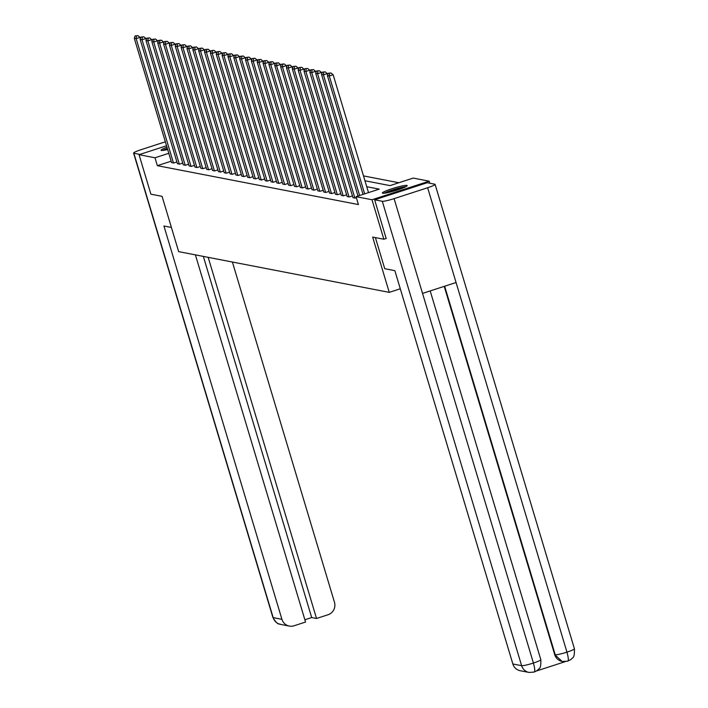 <?xml version="1.0" encoding="UTF-8"?>
<svg xmlns="http://www.w3.org/2000/svg" width="708" height="708" viewBox="0 0 708 708"><rect width="100%" height="100%" fill="white"/><g stroke="black" fill="none" stroke-linecap="round" stroke-linejoin="round"><path stroke-width="1.06" d="M382.709 193.249A12.939 1.416 163.3 0 1 382.364 193.045A12.939 1.416 163.3 0 1 393.09 188.363A12.939 1.416 163.3 0 1 406.817 185.416A12.939 1.416 163.3 0 1 407.153 185.611A12.939 1.416 163.3 0 1 396.436 190.293A12.939 1.416 163.3 0 1 382.709 193.249M167.672 149.538A12.939 1.416 163.3 0 1 161.389 150.441A12.939 1.416 163.3 0 1 161.043 150.246A12.939 1.416 163.3 0 1 166.964 147.193M398.861 182.744L363.496 175.903M364.947 180.761L390.037 185.611L413.215 178.08L429.163 181.168L371.992 199.744L356.053 196.665L379.223 189.124L366.735 186.717M429.783 183.23L429.163 181.168M386.258 238.446L383.842 239.233L372.665 237.074L389.25 292.36L400.294 288.767M389.25 292.36L178.655 251.632L162.07 196.346L150.893 194.187L139.042 154.689L166.539 145.76M171.168 161.185L157.353 165.672L358.416 204.559L356.053 196.665M171.566 162.53L173.655 163.017L176.912 161.964M177.416 163.663L179.513 164.15L182.761 163.097M183.275 164.796L185.363 165.283L188.611 164.229M189.124 165.929L191.213 166.415L194.461 165.362M194.974 167.061L197.063 167.548L200.32 166.486M200.824 168.194L202.913 168.681L206.17 167.619M206.683 169.327L208.772 169.814L212.019 168.752M212.533 170.451L214.621 170.947L217.869 169.885M218.383 171.584L220.471 172.071L223.728 171.017M224.232 172.717L226.321 173.203L229.578 172.15M230.091 173.849L232.18 174.336L235.428 173.283M235.941 174.982L238.03 175.469L241.278 174.416M241.791 176.115L243.879 176.602L247.136 175.54M247.641 177.248L249.729 177.735L252.986 176.673M253.491 178.381L255.588 178.867L258.836 177.805M259.349 179.505L261.438 180L264.686 178.938M265.199 180.637L267.288 181.124L270.536 180.071M271.049 181.77L273.138 182.257L276.394 181.204M276.899 182.903L278.987 183.39L282.244 182.337M282.757 184.036L284.846 184.523L288.094 183.469M288.607 185.169L290.696 185.655L293.944 184.593M294.457 186.301L296.546 186.788L299.803 185.726M300.307 187.434L302.396 187.921L305.652 186.859M306.166 188.558L308.254 189.054L311.502 187.992M312.016 189.691L314.104 190.178L317.352 189.124M317.865 190.824L319.954 191.31L323.211 190.257M323.715 191.957L325.804 192.443L329.061 191.39M329.565 193.089L331.663 193.576L334.911 192.523M335.424 194.222L337.512 194.709L340.76 193.656M341.274 195.355L343.362 195.842L346.619 194.78M347.124 196.488L349.212 196.974L352.469 195.912M352.973 197.612L355.071 198.107L356.354 197.682M383.842 239.233L371.992 199.744M157.353 165.672L154.981 157.778L139.042 154.689M168.796 153.291L154.981 157.778M171.593 162.619L134.29 38.276L136.166 38.639L140.025 37.382L137.972 35.657L135.113 35.904L137.972 35.657M140.405 38.648L140.025 37.382M173.469 162.982L136.166 38.639L136.423 36.152M135.113 35.904L134.29 38.276M163.778 150.317A11.195 1.221 163.3 0 1 167.407 148.671M167.345 148.459A12.859 1.407 -16.7 0 0 162.716 150.441M385.108 193.116A11.195 1.221 163.3 0 1 402.905 187.416A11.195 1.221 163.3 0 1 404.905 187.169M401.073 188.726A10.372 1.133 -16.7 0 0 389.161 192.302M405.87 186.7A12.859 1.407 -16.7 0 0 404.056 186.939A12.859 1.407 -16.7 0 0 384.037 193.249M171.398 227.454L163.937 226.002L281.934 619.323A9.956 9.691 100.9 0 0 294.05 625.784L305.555 622.04L195.399 254.871M133.582 153.078A10.204 1.115 -16.7 0 0 133.847 153.229L273.173 617.624A9.956 9.691 100.9 0 0 280.554 624.385C279.182 623.226 278.111 626.253 272.907 617.473L133.582 153.078A10.204 1.115 -16.7 0 1 141.042 149.698L165.345 141.804M133.847 153.229L139.927 154.406M304.874 619.757L311.688 617.544L316.529 618.482L328.034 614.739A9.956 9.691 100.9 0 0 334.468 602.251L232.392 262.022M316.529 618.482L208.179 257.34M311.688 617.544L203.338 256.402M375.399 237.596L384.736 268.704L394.86 270.668L512.857 663.98L521.619 665.67L382.293 201.276L374.656 199.798L386.161 238.481M382.293 201.276A10.204 1.115 -16.7 0 0 394.099 198.638L422.534 293.413L456.067 282.519L427.632 187.744L394.099 198.638M427.632 187.744A10.204 1.115 -16.7 0 0 435.093 184.363A10.204 1.115 -16.7 0 0 434.827 184.204L427.19 182.735L374.656 199.798M536.646 670.927L565.117 661.679M534.018 672.069C535.177 671.786 534.982 668.768 533.425 663.033A10.204 1.115 -16.7 0 1 521.619 665.67A9.956 9.691 100.9 0 0 529 672.432L520.238 670.741A9.956 9.691 -79.1 0 1 512.857 663.98M554.718 654.652L562.099 661.414A9.956 9.691 -79.1 0 1 554.718 654.652L444.226 286.359M444.659 286.218L555.222 654.75A10.204 1.115 -16.7 0 0 566.958 652.139C568.515 657.874 568.736 660.883 567.621 661.157L571.011 659.467C572.33 657.13 574.71 659.493 574.418 648.758L435.093 184.363M534.213 672.069L529 672.432M177.442 163.752L140.14 39.409L142.016 39.772L145.883 38.515L143.821 36.789L140.963 37.037L143.821 36.789M146.255 39.781L145.883 38.515M179.319 164.114L142.016 39.772L142.281 37.285M140.963 37.037L140.14 39.409M183.301 164.884L145.99 40.542L147.866 40.905L151.733 39.648L149.671 37.913L146.822 38.161L149.671 37.913M152.114 40.914L151.733 39.648M185.177 165.247L147.866 40.905L148.131 38.418M146.822 38.161L145.99 40.542M189.151 166.017L151.848 41.675L153.724 42.038L157.583 40.781L155.53 39.046L152.671 39.294L155.53 39.046M157.964 42.038L157.583 40.781M191.027 166.38L153.724 42.038L153.981 39.551M152.671 39.294L151.848 41.675M195.001 167.15L157.698 42.807L159.574 43.17L163.433 41.914L161.38 40.179L158.521 40.427L161.38 40.179M163.814 43.17L163.433 41.914M196.877 167.513L159.574 43.17L159.831 40.683M158.521 40.427L157.698 42.807M200.851 168.283L163.548 43.94L165.424 44.303L169.283 43.046L167.23 41.312L164.371 41.56L167.23 41.312M169.663 44.303L169.283 43.046M202.727 168.646L165.424 44.303L165.69 41.816M164.371 41.56L163.548 43.94M206.709 169.416L169.398 45.064L171.274 45.427L175.142 44.179L173.079 42.445L170.221 42.692L173.079 42.445M175.513 45.436L175.142 44.179M208.586 169.778L171.274 45.427L171.54 42.949M170.221 42.692L169.398 45.064M212.559 170.54L175.257 46.197L177.124 46.56L180.991 45.303L178.938 43.577L176.08 43.825L178.938 43.577M181.372 46.569L180.991 45.303M214.436 170.902L177.124 46.56L177.389 44.082M176.08 43.825L175.257 46.197M218.409 171.672L181.106 47.33L182.983 47.693L186.841 46.436L184.788 44.71L181.929 44.958L184.788 44.71M187.222 47.701L186.841 46.436M220.285 172.035L182.983 47.693L183.239 45.206M181.929 44.958L181.106 47.33M224.259 172.805L186.956 48.463L188.832 48.825L192.691 47.569L190.638 45.843L187.779 46.091L190.638 45.843M193.072 48.834L192.691 47.569M226.135 173.168L188.832 48.825L189.089 46.339M187.779 46.091L186.956 48.463M230.118 173.938L192.806 49.595L194.682 49.958L198.55 48.702L196.488 46.967L193.629 47.215L196.488 46.967M198.921 49.967L198.55 48.702M231.985 174.301L194.682 49.958L194.948 47.471M193.629 47.215L192.806 49.595M235.968 175.071L198.656 50.728L200.532 51.091L204.4 49.834L202.346 48.1L199.488 48.348L202.346 48.1M204.78 51.091L204.4 49.834M237.844 175.434L200.532 51.091L200.798 48.604M199.488 48.348L198.656 50.728M241.817 176.203L204.515 51.861L206.391 52.224L210.249 50.967L208.196 49.233L205.338 49.48L208.196 49.233M210.63 52.224L210.249 50.967M243.694 176.566L206.391 52.224L206.648 49.737M205.338 49.48L204.515 51.861M247.667 177.336L210.364 52.994L212.241 53.357L216.099 52.1L214.046 50.365L211.188 50.613L214.046 50.365M216.48 53.357L216.099 52.1M249.543 177.699L212.241 53.357L212.497 50.87M211.188 50.613L210.364 52.994M253.517 178.469L216.214 54.118L218.091 54.481L221.958 53.233L219.896 51.498L217.037 51.746L219.896 51.498M222.33 54.489L221.958 53.233M255.393 178.832L218.091 54.481L218.356 52.003M217.037 51.746L216.214 54.118M259.376 179.593L222.064 55.251L223.94 55.613L227.808 54.357L225.746 52.631L222.896 52.879L225.746 52.631M228.188 55.622L227.808 54.357M261.252 179.956L223.94 55.613L224.206 53.135M222.896 52.879L222.064 55.251M265.226 180.726L227.923 56.383L229.799 56.746L233.658 55.489L231.605 53.764L228.746 54.012L231.605 53.764M234.038 56.755L233.658 55.489M267.102 181.089L229.799 56.746L230.056 54.259M228.746 54.012L227.923 56.383M271.076 181.859L233.773 57.516L235.649 57.879L239.508 56.622L237.454 54.897L234.596 55.144L237.454 54.897M239.888 57.888L239.508 56.622M272.952 182.222L235.649 57.879L235.906 55.392M234.596 55.144L233.773 57.516M276.925 182.991L239.623 58.649L241.499 59.012L245.366 57.755L243.304 56.02L240.446 56.268L243.304 56.02M245.738 59.021L245.366 57.755M278.802 183.354L241.499 59.012L241.764 56.525M240.446 56.268L239.623 58.649M282.784 184.124L245.472 59.782L247.349 60.145L251.216 58.888L249.154 57.153L246.296 57.401L249.154 57.153M251.588 60.145L251.216 58.888M284.66 184.487L247.349 60.145L247.614 57.658M246.296 57.401L245.472 59.782M288.634 185.257L251.331 60.915L253.207 61.277L257.066 60.021L255.013 58.286L252.154 58.534L255.013 58.286M257.446 61.277L257.066 60.021M290.51 185.62L253.207 61.277L253.464 58.791M252.154 58.534L251.331 60.915M294.484 186.39L257.181 62.047L259.057 62.41L262.916 61.153L260.863 59.419L258.004 59.667L260.863 59.419M263.296 62.41L262.916 61.153M296.36 186.753L259.057 62.41L259.314 59.923M258.004 59.667L257.181 62.047M300.334 187.523L263.031 63.171L264.907 63.534L268.766 62.286L266.712 60.552L263.854 60.8L266.712 60.552M269.146 63.543L268.766 62.286M302.21 187.886L264.907 63.534L265.173 61.056M263.854 60.8L263.031 63.171M306.192 188.647L268.881 64.304L270.757 64.667L274.624 63.41L272.562 61.684L269.704 61.932L272.562 61.684M274.996 64.676L274.624 63.41M308.06 189.009L270.757 64.667L271.022 62.189M269.704 61.932L268.881 64.304M312.042 189.779L274.739 65.437L276.607 65.8L280.474 64.543L278.421 62.817L275.562 63.065L278.421 62.817M280.855 65.809L280.474 64.543M313.918 190.142L276.607 65.8L276.872 63.313M275.562 63.065L274.739 65.437M317.892 190.912L280.589 66.57L282.465 66.933L286.324 65.676L284.271 63.95L281.412 64.198L284.271 63.95M286.705 66.941L286.324 65.676M319.768 191.275L282.465 66.933L282.722 64.446M281.412 64.198L280.589 66.57M323.742 192.045L286.439 67.703L288.315 68.065L292.174 66.809L290.121 65.074L287.262 65.331L290.121 65.074M292.554 68.074L292.174 66.809M325.618 192.408L288.315 68.065L288.572 65.578M287.262 65.331L286.439 67.703M329.592 193.178L292.289 68.835L294.165 69.198L298.033 67.941L295.971 66.207L293.112 66.455L295.971 66.207M298.404 69.198L298.033 67.941M331.468 193.541L294.165 69.198L294.431 66.711M293.112 66.455L292.289 68.835M335.45 194.311L298.139 69.968L300.015 70.331L303.882 69.074L301.829 67.34L298.971 67.587L301.829 67.34M304.263 70.331L303.882 69.074M337.327 194.673L300.015 70.331L300.281 67.844M298.971 67.587L298.139 69.968M341.3 195.443L303.998 71.101L305.874 71.464L309.732 70.207L307.679 68.472L304.821 68.72L307.679 68.472M310.113 71.464L309.732 70.207M343.176 195.806L305.874 71.464L306.13 68.977M304.821 68.72L303.998 71.101M347.15 196.576L309.847 72.225L311.724 72.588L315.582 71.34L313.529 69.605L310.67 69.853L313.529 69.605M315.963 72.597L315.582 71.34M349.026 196.939L311.724 72.588L311.98 70.11M310.67 69.853L309.847 72.225M353 197.7L315.697 73.358L317.573 73.721L321.441 72.464L319.379 70.738L316.52 70.986L319.379 70.738M321.813 73.729L321.441 72.464M354.876 198.063L317.573 73.721L317.839 71.243M316.52 70.986L315.697 73.358M358.009 196.019L321.547 74.49L323.423 74.853L327.291 73.597L325.229 71.871L322.37 72.119L325.229 71.871M327.671 74.862L327.291 73.597M359.62 195.496L323.423 74.853L323.689 72.366M322.37 72.119L321.547 74.49M363.036 194.39L327.406 75.623L329.282 75.986L333.141 74.729L331.087 73.004L328.229 73.251L331.087 73.004M368.505 192.611L333.141 74.729M364.647 193.868L329.282 75.986L329.539 73.499M328.229 73.251L327.406 75.623M272.907 617.473A10.204 1.115 -16.7 0 0 273.173 617.624L281.934 619.323M534.204 672.078L537.434 670.37C538.735 668.078 541.169 670.237 540.815 659.679A10.204 1.115 -16.7 0 1 533.425 663.033L422.534 293.413M456.067 282.519L566.958 652.139A10.204 1.115 -16.7 0 0 574.418 648.758M289.315 626.076L280.554 624.385M540.815 659.679L430.19 290.926M562.603 661.511L567.807 661.157"/></g></svg>
